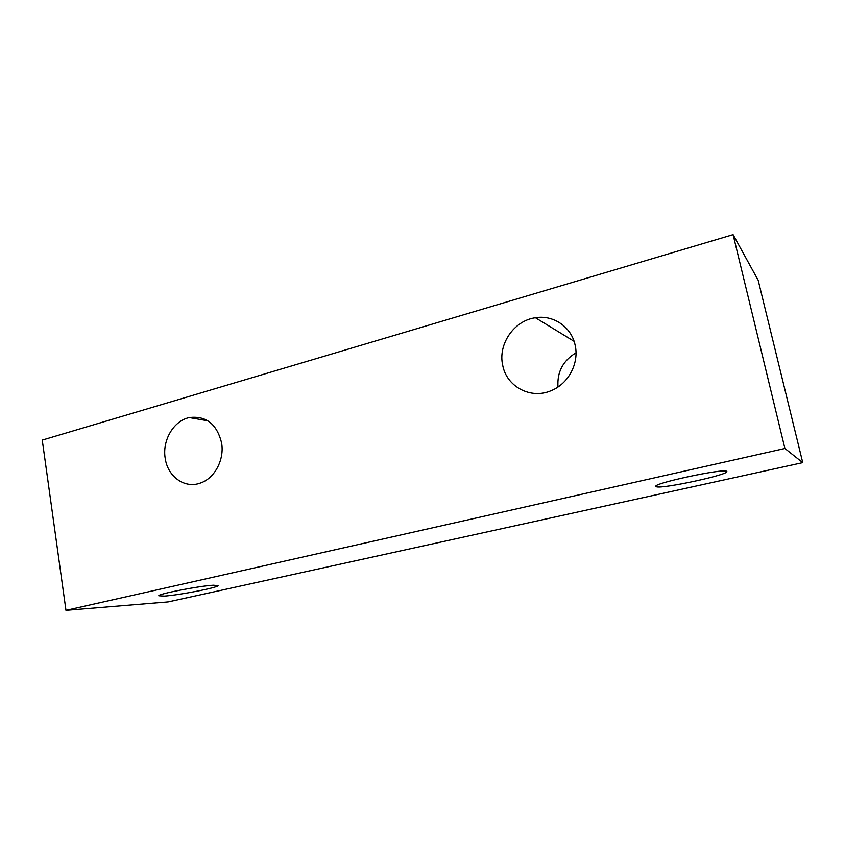<?xml version="1.0" encoding="UTF-8"?>
<svg xmlns="http://www.w3.org/2000/svg" width="845" height="845" viewBox="0 0 845 845"><rect width="100%" height="100%" fill="white"/><g stroke="black" fill="none" stroke-linecap="round" stroke-linejoin="round"><path stroke-width="1.27" d="M213.362 585.205L218.105 585.596C218.39 587.497 179.277 595.134 164.3 596.105L158.775 595.767C158.142 593.898 199.515 585.891 213.362 585.205M726.552 471.246L726.89 471.563C728.369 474.837 662.734 488.959 656.48 486.804L655.815 486.371C653.217 483.361 722.581 468.447 726.552 471.246M165.208 458.349C162.071 440.456 173.626 420.725 189.312 417.567C206.053 415.539 216.806 423.947 221.57 442.791C224.675 459.786 214.472 478.724 199.99 483.182C184.463 488.759 167.659 476.485 165.208 458.349M576.005 352.809C562.981 360.667 556.971 372.064 557.985 386.989M502.69 365.22C497.842 344.242 514.024 320.54 535.445 317.741C553.327 314.646 571.505 326.973 575.139 345.225C579.343 363.139 568.463 383.725 551.362 390.57C530.85 399.748 506.493 386.661 502.69 365.22M784.91 448.484L733.08 234.646L42.25 440.097L65.973 610.354L784.91 448.484L802.75 462.637L168.113 601.915L65.973 610.354M733.08 234.646L758.166 280.234L802.75 462.637M207.891 420.789L189.312 417.567M574.061 341.296L535.445 317.741"/></g></svg>
